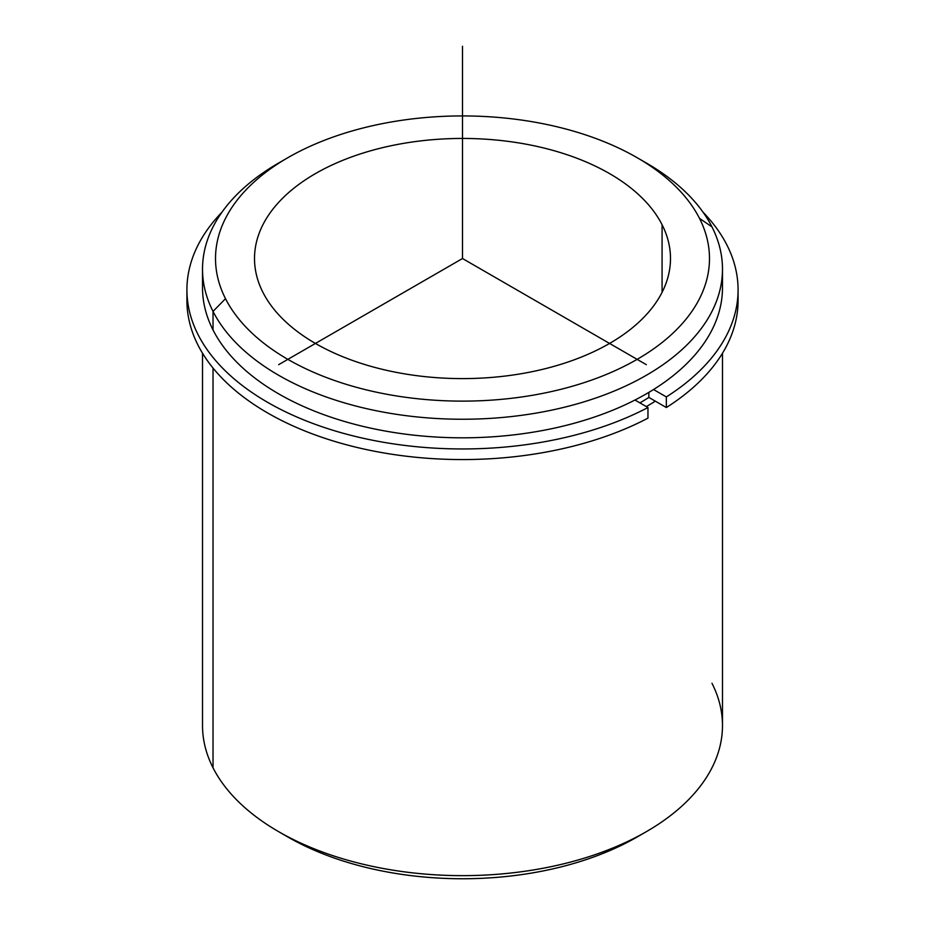 <?xml version="1.0" encoding="UTF-8"?>
<svg xmlns="http://www.w3.org/2000/svg" width="925" height="925" viewBox="0 0 925 925"><rect width="100%" height="100%" fill="white"/><g stroke="black" fill="none" stroke-linecap="round" stroke-linejoin="round"><path stroke-width="1.39" d="M648.853 397.426A250.883 144.843 180 0 1 639.903 402.872A250.883 144.843 0 0 0 648.853 397.426L648.853 392.373L648.853 397.426L666.347 407.532L666.347 396.917A275.581 159.112 0 0 0 738.081 289.837A275.581 159.112 0 0 0 703.058 212.218A275.581 159.112 180 0 1 666.347 396.917L666.347 407.532L648.853 397.426M662.08 224.717A207.986 120.077 180 0 1 670.486 258.526A207.986 120.077 180 0 1 492.077 377.388A207.986 120.077 180 0 1 262.92 292.335A207.986 120.077 180 0 1 254.514 258.526A207.986 120.077 180 0 1 432.923 139.663A207.986 120.077 180 0 1 662.08 224.717L662.08 292.335L662.08 224.717A207.986 120.077 0 0 0 403.947 143.306A207.986 120.077 0 0 0 262.92 292.335A207.986 120.077 0 0 0 521.053 373.746A207.986 120.077 0 0 0 662.08 224.717M655.305 401.149A259.983 150.104 180 0 1 646.332 406.595A259.983 150.104 0 0 0 655.305 401.149M203.014 278.425A259.983 150.104 0 0 0 213.028 329.971A259.983 150.104 0 0 0 507.42 435.559A259.983 150.104 0 0 0 721.986 278.425M722.483 269.14L722.483 287.721A259.983 150.104 180 0 1 499.477 436.288A259.983 150.104 180 0 1 213.028 329.971L213.028 311.401A259.983 150.104 0 0 0 499.477 417.718A259.983 150.104 0 0 0 722.483 269.14A259.983 150.104 0 0 0 711.972 226.879A259.983 150.104 0 0 0 641.626 160.349M283.374 160.349A259.983 150.104 0 0 0 202.517 269.14A259.983 150.104 0 0 0 213.028 311.401L213.028 329.971A259.983 150.104 180 0 1 202.517 287.721L202.517 269.14M637.152 157.701L646.344 163.008A259.983 150.104 180 0 1 711.972 226.879A259.983 150.104 180 0 1 535.691 413.174A259.983 150.104 180 0 1 213.028 311.401L225.503 298.671A246.987 142.6 180 0 1 392.963 121.695A246.987 142.6 180 0 1 699.497 218.381A246.987 142.6 180 0 1 532.037 395.357A246.987 142.6 180 0 1 225.503 298.671L213.028 311.401A259.983 150.104 180 0 1 278.656 163.008L287.848 157.701A246.987 142.6 0 0 0 225.503 298.671A246.987 142.6 0 0 0 532.037 395.357A246.987 142.6 0 0 0 699.497 218.381A246.987 142.6 0 0 0 637.152 157.701A246.987 142.6 0 0 0 287.848 157.701M711.972 226.879L699.497 218.381L711.972 226.879M722.483 353.223L722.483 725.535A259.983 150.104 180 0 1 499.477 874.113A259.983 150.104 180 0 1 213.028 767.796L213.028 368.058L213.028 767.796A259.983 150.104 180 0 1 202.517 725.535L202.517 353.223M283.374 834.327A246.987 142.6 0 0 0 641.626 834.327M213.028 767.796A259.983 150.104 0 0 0 278.656 831.679A259.983 150.104 0 0 0 646.344 831.679A259.983 150.104 0 0 0 711.972 683.286M646.344 831.679L637.152 836.986A246.987 142.6 180 0 1 287.848 836.986L278.656 831.679M187.07 295.144A275.581 159.112 0 0 0 346.875 444.879A275.581 159.112 0 0 0 647.962 418.146L647.962 407.532A275.581 159.112 180 0 1 291.121 414.446A275.581 159.112 180 0 1 221.942 212.218A275.581 159.112 0 0 0 186.919 289.837A275.581 159.112 0 0 0 351.061 435.363A275.581 159.112 0 0 0 647.962 407.532L647.962 418.146A275.581 159.112 180 0 1 351.061 445.977A275.581 159.112 180 0 1 186.919 300.452L186.919 289.837M738.081 289.837L738.081 300.452A275.581 159.112 180 0 1 666.347 407.532A275.581 159.112 0 0 0 737.93 295.144M647.962 407.532L634.978 400.028L647.962 407.532M653.547 389.529L666.347 396.917L653.547 389.529M646.332 364.67L462.5 258.526L278.668 364.67M462.5 258.526L462.5 46.25"/></g></svg>
